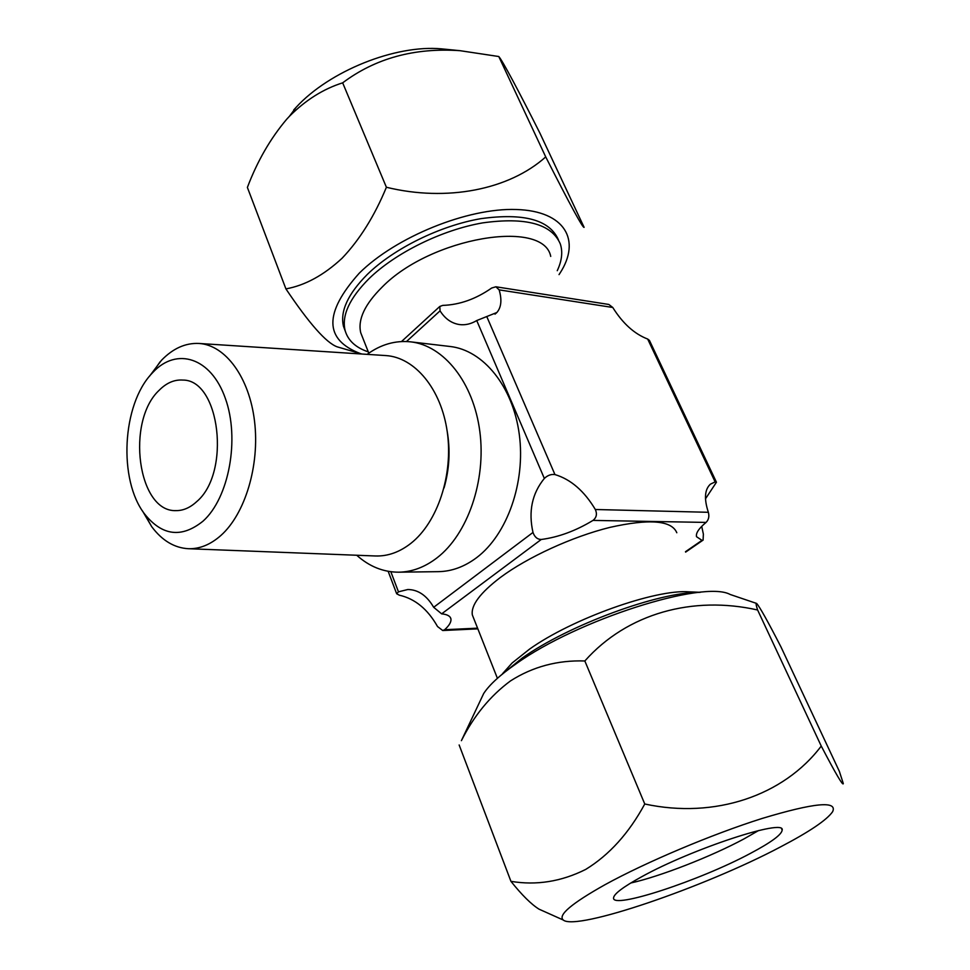 <?xml version="1.0" encoding="UTF-8"?>
<svg xmlns="http://www.w3.org/2000/svg" width="970" height="970" viewBox="0 0 970 970"><rect width="100%" height="100%" fill="white"/><g stroke="black" fill="none" stroke-linecap="round" stroke-linejoin="round"><path stroke-width="1.45" d="M159.092 390.34C166.404 382.932 174.285 379.5 182.736 380.07C220.008 379.5 231.187 473.057 196.522 501.781C189.999 507.759 183.148 510.705 175.97 510.62C137.776 512.196 125.736 421.416 159.092 390.34M149.513 376.227L161.432 360.343C172.963 348.412 185.512 342.786 199.092 343.465C225.428 345.09 249.375 377.318 254.552 421.344C259.851 465.297 245.167 513.918 220.845 535.513C210.49 544.631 199.699 549.032 188.459 548.717C174.357 547.941 162.099 540.569 151.672 526.625L142.529 511.008M199.092 343.465L385.927 355.578C414.869 357.372 441.326 389.018 447.279 432.014C453.366 474.936 437.579 522.284 411.013 543.249C399.725 552.1 387.903 556.343 375.548 555.98L188.459 548.717M203.021 521.157C181.669 538.289 162.233 535.949 144.7 514.124C118.11 480.101 122.026 404.454 151.987 373.353L153.017 372.25C176.698 346.836 211.048 357.481 225.331 398.33C240.002 438.816 229.017 498.01 203.021 521.157M356.73 555.252C369.303 566.529 383.32 572.179 398.755 572.191C412.08 571.961 424.848 567.183 437.046 557.823C467.661 534.276 486.261 480.829 479.859 431.686C473.59 382.483 443.811 345.478 410.686 341.852C395.336 340.276 380.822 344.435 367.133 354.353M504.133 671.907L512.136 662.983L529.499 649.16C571.924 618.799 655.429 589.008 689.088 591.846L700.34 592.306M473.712 618.423L472.341 614.944C470.802 605.377 480.15 592.888 500.374 577.465C527.559 557.216 572.251 536.701 609.79 527.413C649.318 518.562 671.652 520.344 676.805 532.748M500.678 675.496L522.236 658.048C568.42 625.141 658.897 591.785 699.406 592.391M550.73 256.407C543.588 218.589 430.983 237.238 382.301 286.926C364.805 304.265 357.615 319.554 360.743 332.783L362.707 337.73M557.253 270.703C561.897 260.821 562.915 251.897 560.296 243.894C551.651 223.924 525.801 216.916 482.745 222.87C442.029 229.89 395.627 252.758 369.073 278.596C349.564 298.19 341.561 315.468 345.09 330.418C347.915 340.47 355.663 347.624 368.309 351.892M410.686 341.852L450.068 346.484C483.205 350.121 512.972 386.351 519.289 434.414C525.728 482.417 507.225 534.591 476.682 557.617C464.484 566.747 451.729 571.427 438.404 571.657L398.755 572.191M437.518 626.523C427.709 609.16 414.966 598.72 399.313 595.18L396.657 593.749L398.464 591.821L407.812 589.517C418.167 589.614 426.788 595.531 433.675 607.293L441.641 613.852C447.231 614.386 450.322 616.083 450.929 618.945C451.377 621.903 449.28 625.492 444.636 629.724L442.72 630.512L437.518 626.523M532.991 532.445C528.274 511.493 532.057 493.5 544.34 478.44C547.601 475.336 551.142 474.039 554.949 474.572C570.784 479.338 584.243 490.978 595.337 509.505C597.314 513.954 596.538 517.592 592.997 520.405C575.695 530.881 558.441 537.234 541.248 539.478C537.368 539.393 534.615 537.053 532.991 532.445L433.675 607.293M476.731 320.549C471.068 323.956 465.345 325.302 459.55 324.574C451.583 323.374 445.084 318.803 440.053 310.849L439.81 306.447L442.757 305.392C459.586 304.835 475.882 299.051 491.657 288.041L495.876 286.781L499.15 289.872C502.06 299.815 501.296 307.357 496.882 312.498L476.731 320.549L544.34 478.44M701.71 526.346L703.371 534.106L703.092 540.084L701.977 540.351L696.521 536.689C695.684 533.16 698.873 528.408 706.075 522.418C708.694 519.787 709.446 516.416 708.355 512.293C703.953 498.847 704.632 489.474 710.404 484.175L715.132 481.896L716.442 482.223L705.493 498.798M495.876 286.781L608.833 304.459L612.761 307.478C622.728 323.41 634.368 333.935 647.681 339.051L649.439 340.409L716.394 482.114M480.235 700.813L483.666 693.55C489.268 684.893 500.096 674.974 516.161 663.783C577.295 619.818 703.553 579.733 730.143 594.464L756.285 603.328M543.285 911.072L539.017 909.157C531.245 904.295 521.884 895.019 510.935 881.342C536.398 885.598 561.327 881.621 585.698 869.423C609.293 854.958 628.984 833.145 644.759 803.997C714.781 819.153 783.748 795.752 821.25 746.063C835.849 773.999 843.197 786.476 843.294 783.493L839.341 771.32L781.008 647.014C767.803 621.309 759.68 606.796 756.648 603.461C755.703 602.94 756.03 605.11 757.618 609.997C693.15 595.447 627.36 613.076 584.837 660.97C557.592 660.061 532.821 666.693 510.559 680.867C490.286 695.829 473.906 715.763 461.405 740.656L462.678 737.964M780.426 846.955C704.681 887.113 576.022 931.273 563.218 919.996C557.75 915.171 571.645 903.422 604.904 884.761C645.778 862.245 712.21 834.176 762.287 818.401C814.242 802.772 837.704 800.529 832.636 811.684C826.852 820.014 809.453 831.763 780.426 846.955M758.576 830.55L743.941 838.929C711.24 856.546 659.782 876.601 630.718 883.015C659.782 876.601 711.24 856.546 743.941 838.929L758.576 830.55M641.437 876.892C691.816 848.847 785.688 818.098 782.172 830.138C781.614 834.709 770.992 842.481 750.319 853.442C699.928 880.493 611.827 909.617 613.561 897.917C613.877 893.94 623.177 886.932 641.437 876.892M821.25 746.063L757.618 609.997M644.759 803.997L584.837 660.97M510.935 881.342L459.149 744.972M559.035 274.607L559.848 273.37C581.442 240.414 565.219 210.963 516.319 209.508C467.734 207.713 395.857 236.862 359.288 273.152C323.713 312.946 324.077 339.755 360.355 353.565L361.858 354.014M338.481 347.224L337.123 346.824C326.211 342.786 309.151 323.483 285.92 288.89C305.126 285.398 323.859 275.165 342.119 258.202C359.821 239.566 374.578 215.91 386.399 187.258C446.83 202.027 509.032 189.793 545.722 156.91C570.178 204.973 582.97 228.447 584.11 227.344L539.926 133.169C518.804 91.241 502.351 60.31 498.786 56.527L545.722 156.91M498.786 56.527L460.022 50.682C414.529 47.542 375.402 58.261 342.665 82.838C323.422 88.888 305.683 100.031 289.436 116.279L286.732 119.201C270.424 138.468 257.305 161.202 247.386 187.428L285.92 288.89M558.453 239.893C549.76 219.838 523.909 212.757 480.89 218.662C440.198 225.634 393.868 248.502 367.363 274.377C347.89 293.995 339.936 311.309 343.477 326.308L345.32 331.267M342.665 82.838L386.399 187.258M446.746 49.373L441.495 48.852C395.299 44.559 329.388 71.04 296.165 107.282L293.74 109.913M447.037 430.353C450.48 449.765 449.486 468.959 444.054 487.922M440.053 310.849L406.491 341.525M390.837 571.73L398.464 591.821M541.248 539.478L441.641 613.852M444.636 629.724L477.567 628.16M685.463 551.724L701.977 540.351M706.075 522.418L592.997 520.405M486.928 316.911L554.949 474.572M595.337 509.505L708.355 512.293M715.132 481.896L647.681 339.051M612.761 307.478L499.15 289.872M144.7 514.124L151.672 526.625M151.987 373.353L160.22 361.64M497.404 678.321L472.341 614.944M512.136 662.983L502.521 673.713M360.743 332.783L368.806 353.165M343.477 326.308L345.09 330.418M396.657 593.749L388.17 571.318M439.81 306.447L401.507 341.537M477.834 628.851L442.72 630.524M703.104 540.096L685.632 552.112M495.015 314.159L496.882 312.498M450.929 618.945L450.359 617.49M483.666 693.55L461.405 740.656M563.218 919.996L539.017 909.157M782.172 830.138L781.687 829.047M360.355 353.565L337.123 346.824M296.165 107.282L289.436 116.279M441.495 48.852L460.022 50.682"/></g></svg>
